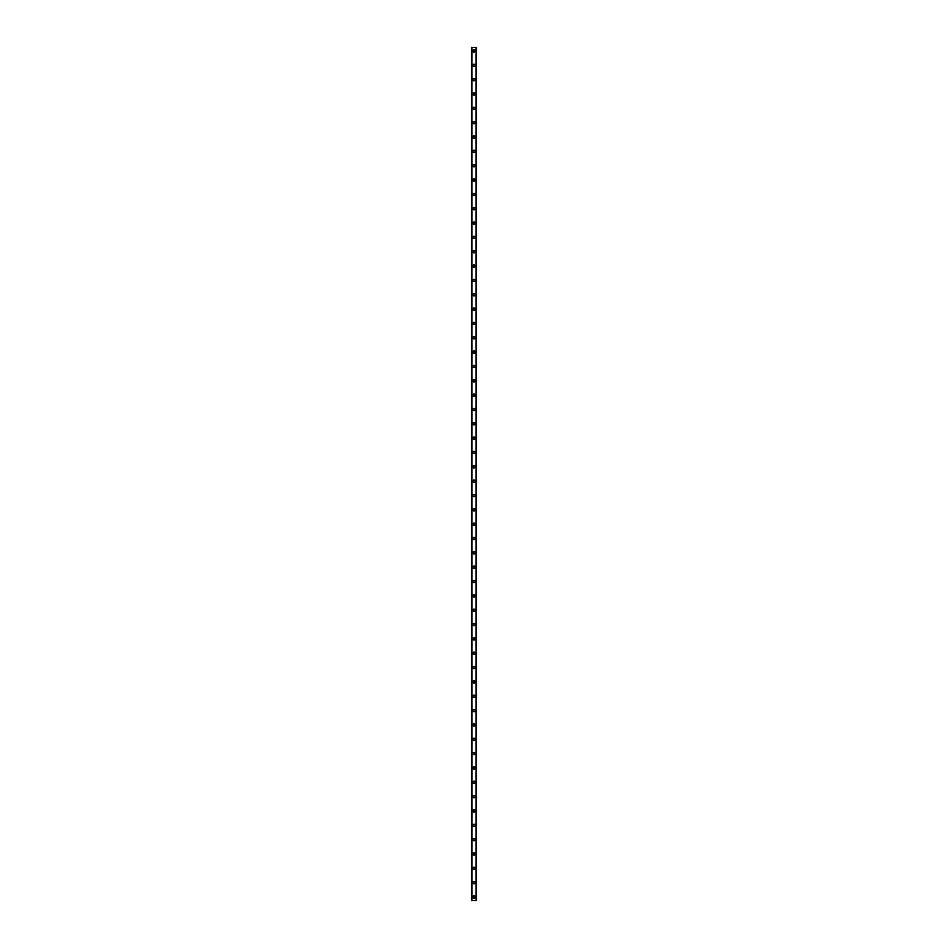 <?xml version="1.0" encoding="UTF-8"?>
<svg xmlns="http://www.w3.org/2000/svg" width="948" height="948" viewBox="0 0 948 948"><rect width="100%" height="100%" fill="white"/><g stroke="black" fill="none" stroke-linecap="round" stroke-linejoin="round"><path stroke-width="1.42" d="M472.862 897.009A1.138 1.138 0 0 1 474 895.884A1.138 1.138 0 0 1 475.138 897.009A1.138 1.138 0 0 1 474 898.147A1.138 1.138 0 0 1 472.862 897.009M472.862 882.671A1.138 1.138 0 0 1 474 881.545A1.138 1.138 0 0 1 475.138 882.671A1.138 1.138 0 0 1 474 883.809A1.138 1.138 0 0 1 472.862 882.671M472.862 868.332A1.138 1.138 0 0 1 474 867.207A1.138 1.138 0 0 1 475.138 868.332A1.138 1.138 0 0 1 474 869.47A1.138 1.138 0 0 1 472.862 868.332M472.862 853.994A1.138 1.138 0 0 1 474 852.856A1.138 1.138 0 0 1 475.138 853.994A1.138 1.138 0 0 1 474 855.132A1.138 1.138 0 0 1 472.862 853.994M472.862 839.655A1.138 1.138 0 0 1 474 838.518A1.138 1.138 0 0 1 475.138 839.655A1.138 1.138 0 0 1 474 840.793A1.138 1.138 0 0 1 472.862 839.655M472.862 825.317A1.138 1.138 0 0 1 474 824.179A1.138 1.138 0 0 1 475.138 825.317A1.138 1.138 0 0 1 474 826.455A1.138 1.138 0 0 1 472.862 825.317M472.862 810.978A1.138 1.138 0 0 1 474 809.841A1.138 1.138 0 0 1 475.138 810.978A1.138 1.138 0 0 1 474 812.116A1.138 1.138 0 0 1 472.862 810.978M472.862 796.64A1.138 1.138 0 0 1 474 795.502A1.138 1.138 0 0 1 475.138 796.64A1.138 1.138 0 0 1 474 797.778A1.138 1.138 0 0 1 472.862 796.64M472.862 782.301A1.138 1.138 0 0 1 474 781.164A1.138 1.138 0 0 1 475.138 782.301A1.138 1.138 0 0 1 474 783.439A1.138 1.138 0 0 1 472.862 782.301M472.862 767.963A1.138 1.138 0 0 1 474 766.825A1.138 1.138 0 0 1 475.138 767.963A1.138 1.138 0 0 1 474 769.101A1.138 1.138 0 0 1 472.862 767.963M472.862 753.624A1.138 1.138 0 0 1 474 752.487A1.138 1.138 0 0 1 475.138 753.624A1.138 1.138 0 0 1 474 754.75A1.138 1.138 0 0 1 472.862 753.624M472.862 739.286A1.138 1.138 0 0 1 474 738.148A1.138 1.138 0 0 1 475.138 739.286A1.138 1.138 0 0 1 474 740.412A1.138 1.138 0 0 1 472.862 739.286M472.862 724.936A1.138 1.138 0 0 1 474 723.81A1.138 1.138 0 0 1 475.138 724.936A1.138 1.138 0 0 1 474 726.073A1.138 1.138 0 0 1 472.862 724.936M472.862 710.597A1.138 1.138 0 0 1 474 709.471A1.138 1.138 0 0 1 475.138 710.597A1.138 1.138 0 0 1 474 711.735A1.138 1.138 0 0 1 472.862 710.597M472.862 696.259A1.138 1.138 0 0 1 474 695.133A1.138 1.138 0 0 1 475.138 696.259A1.138 1.138 0 0 1 474 697.396A1.138 1.138 0 0 1 472.862 696.259M472.862 681.92A1.138 1.138 0 0 1 474 680.783A1.138 1.138 0 0 1 475.138 681.92A1.138 1.138 0 0 1 474 683.058A1.138 1.138 0 0 1 472.862 681.92M472.862 667.582A1.138 1.138 0 0 1 474 666.444A1.138 1.138 0 0 1 475.138 667.582A1.138 1.138 0 0 1 474 668.719A1.138 1.138 0 0 1 472.862 667.582M472.862 653.243A1.138 1.138 0 0 1 474 652.106A1.138 1.138 0 0 1 475.138 653.243A1.138 1.138 0 0 1 474 654.381A1.138 1.138 0 0 1 472.862 653.243M472.862 638.905A1.138 1.138 0 0 1 474 637.767A1.138 1.138 0 0 1 475.138 638.905A1.138 1.138 0 0 1 474 640.042A1.138 1.138 0 0 1 472.862 638.905M472.862 624.566A1.138 1.138 0 0 1 474 623.429A1.138 1.138 0 0 1 475.138 624.566A1.138 1.138 0 0 1 474 625.704A1.138 1.138 0 0 1 472.862 624.566M472.862 610.228A1.138 1.138 0 0 1 474 609.09A1.138 1.138 0 0 1 475.138 610.228A1.138 1.138 0 0 1 474 611.365A1.138 1.138 0 0 1 472.862 610.228M472.862 595.889A1.138 1.138 0 0 1 474 594.751A1.138 1.138 0 0 1 475.138 595.889A1.138 1.138 0 0 1 474 597.027A1.138 1.138 0 0 1 472.862 595.889M472.862 581.551A1.138 1.138 0 0 1 474 580.413A1.138 1.138 0 0 1 475.138 581.551A1.138 1.138 0 0 1 474 582.676A1.138 1.138 0 0 1 472.862 581.551M472.862 567.212A1.138 1.138 0 0 1 474 566.075A1.138 1.138 0 0 1 475.138 567.212A1.138 1.138 0 0 1 474 568.338A1.138 1.138 0 0 1 472.862 567.212M472.862 552.862A1.138 1.138 0 0 1 474 551.736A1.138 1.138 0 0 1 475.138 552.862A1.138 1.138 0 0 1 474 553.999A1.138 1.138 0 0 1 472.862 552.862M472.862 538.523A1.138 1.138 0 0 1 474 537.398A1.138 1.138 0 0 1 475.138 538.523A1.138 1.138 0 0 1 474 539.661A1.138 1.138 0 0 1 472.862 538.523M472.862 524.185A1.138 1.138 0 0 1 474 523.047A1.138 1.138 0 0 1 475.138 524.185A1.138 1.138 0 0 1 474 525.322A1.138 1.138 0 0 1 472.862 524.185M472.862 509.846A1.138 1.138 0 0 1 474 508.709A1.138 1.138 0 0 1 475.138 509.846A1.138 1.138 0 0 1 474 510.984A1.138 1.138 0 0 1 472.862 509.846M472.862 495.508A1.138 1.138 0 0 1 474 494.37A1.138 1.138 0 0 1 475.138 495.508A1.138 1.138 0 0 1 474 496.645A1.138 1.138 0 0 1 472.862 495.508M472.862 481.169A1.138 1.138 0 0 1 474 480.032A1.138 1.138 0 0 1 475.138 481.169A1.138 1.138 0 0 1 474 482.307A1.138 1.138 0 0 1 472.862 481.169M472.862 466.831A1.138 1.138 0 0 1 474 465.693A1.138 1.138 0 0 1 475.138 466.831A1.138 1.138 0 0 1 474 467.968A1.138 1.138 0 0 1 472.862 466.831M472.862 452.492A1.138 1.138 0 0 1 474 451.355A1.138 1.138 0 0 1 475.138 452.492A1.138 1.138 0 0 1 474 453.63A1.138 1.138 0 0 1 472.862 452.492M472.862 438.154A1.138 1.138 0 0 1 474 437.016A1.138 1.138 0 0 1 475.138 438.154A1.138 1.138 0 0 1 474 439.291A1.138 1.138 0 0 1 472.862 438.154M472.862 423.815A1.138 1.138 0 0 1 474 422.678A1.138 1.138 0 0 1 475.138 423.815A1.138 1.138 0 0 1 474 424.953A1.138 1.138 0 0 1 472.862 423.815M472.862 409.477A1.138 1.138 0 0 1 474 408.339A1.138 1.138 0 0 1 475.138 409.477A1.138 1.138 0 0 1 474 410.603A1.138 1.138 0 0 1 472.862 409.477M472.862 395.138A1.138 1.138 0 0 1 474 394.001A1.138 1.138 0 0 1 475.138 395.138A1.138 1.138 0 0 1 474 396.264A1.138 1.138 0 0 1 472.862 395.138M472.862 380.788A1.138 1.138 0 0 1 474 379.662A1.138 1.138 0 0 1 475.138 380.788A1.138 1.138 0 0 1 474 381.926A1.138 1.138 0 0 1 472.862 380.788M472.862 366.449A1.138 1.138 0 0 1 474 365.324A1.138 1.138 0 0 1 475.138 366.449A1.138 1.138 0 0 1 474 367.587A1.138 1.138 0 0 1 472.862 366.449M472.862 352.111A1.138 1.138 0 0 1 474 350.973A1.138 1.138 0 0 1 475.138 352.111A1.138 1.138 0 0 1 474 353.249A1.138 1.138 0 0 1 472.862 352.111M472.862 337.772A1.138 1.138 0 0 1 474 336.635A1.138 1.138 0 0 1 475.138 337.772A1.138 1.138 0 0 1 474 338.91A1.138 1.138 0 0 1 472.862 337.772M472.862 323.434A1.138 1.138 0 0 1 474 322.296A1.138 1.138 0 0 1 475.138 323.434A1.138 1.138 0 0 1 474 324.572A1.138 1.138 0 0 1 472.862 323.434M472.862 309.095A1.138 1.138 0 0 1 474 307.958A1.138 1.138 0 0 1 475.138 309.095A1.138 1.138 0 0 1 474 310.233A1.138 1.138 0 0 1 472.862 309.095M472.862 294.757A1.138 1.138 0 0 1 474 293.619A1.138 1.138 0 0 1 475.138 294.757A1.138 1.138 0 0 1 474 295.894A1.138 1.138 0 0 1 472.862 294.757M472.862 280.418A1.138 1.138 0 0 1 474 279.281A1.138 1.138 0 0 1 475.138 280.418A1.138 1.138 0 0 1 474 281.556A1.138 1.138 0 0 1 472.862 280.418M472.862 266.08A1.138 1.138 0 0 1 474 264.942A1.138 1.138 0 0 1 475.138 266.08A1.138 1.138 0 0 1 474 267.218A1.138 1.138 0 0 1 472.862 266.08M472.862 251.741A1.138 1.138 0 0 1 474 250.604A1.138 1.138 0 0 1 475.138 251.741A1.138 1.138 0 0 1 474 252.867A1.138 1.138 0 0 1 472.862 251.741M472.862 237.403A1.138 1.138 0 0 1 474 236.265A1.138 1.138 0 0 1 475.138 237.403A1.138 1.138 0 0 1 474 238.529A1.138 1.138 0 0 1 472.862 237.403M472.862 223.064A1.138 1.138 0 0 1 474 221.927A1.138 1.138 0 0 1 475.138 223.064A1.138 1.138 0 0 1 474 224.19A1.138 1.138 0 0 1 472.862 223.064M472.862 208.714A1.138 1.138 0 0 1 474 207.588A1.138 1.138 0 0 1 475.138 208.714A1.138 1.138 0 0 1 474 209.852A1.138 1.138 0 0 1 472.862 208.714M472.862 194.376A1.138 1.138 0 0 1 474 193.25A1.138 1.138 0 0 1 475.138 194.376A1.138 1.138 0 0 1 474 195.513A1.138 1.138 0 0 1 472.862 194.376M472.862 180.037A1.138 1.138 0 0 1 474 178.899A1.138 1.138 0 0 1 475.138 180.037A1.138 1.138 0 0 1 474 181.175A1.138 1.138 0 0 1 472.862 180.037M472.862 165.699A1.138 1.138 0 0 1 474 164.561A1.138 1.138 0 0 1 475.138 165.699A1.138 1.138 0 0 1 474 166.836A1.138 1.138 0 0 1 472.862 165.699M472.862 151.36A1.138 1.138 0 0 1 474 150.222A1.138 1.138 0 0 1 475.138 151.36A1.138 1.138 0 0 1 474 152.498A1.138 1.138 0 0 1 472.862 151.36M472.862 137.022A1.138 1.138 0 0 1 474 135.884A1.138 1.138 0 0 1 475.138 137.022A1.138 1.138 0 0 1 474 138.159A1.138 1.138 0 0 1 472.862 137.022M472.862 122.683A1.138 1.138 0 0 1 474 121.545A1.138 1.138 0 0 1 475.138 122.683A1.138 1.138 0 0 1 474 123.821A1.138 1.138 0 0 1 472.862 122.683M472.862 108.345A1.138 1.138 0 0 1 474 107.207A1.138 1.138 0 0 1 475.138 108.345A1.138 1.138 0 0 1 474 109.482A1.138 1.138 0 0 1 472.862 108.345M472.862 94.006A1.138 1.138 0 0 1 474 92.868A1.138 1.138 0 0 1 475.138 94.006A1.138 1.138 0 0 1 474 95.144A1.138 1.138 0 0 1 472.862 94.006M472.862 79.668A1.138 1.138 0 0 1 474 78.53A1.138 1.138 0 0 1 475.138 79.668A1.138 1.138 0 0 1 474 80.793A1.138 1.138 0 0 1 472.862 79.668M472.862 65.329A1.138 1.138 0 0 1 474 64.191A1.138 1.138 0 0 1 475.138 65.329A1.138 1.138 0 0 1 474 66.455A1.138 1.138 0 0 1 472.862 65.329M472.862 50.991A1.138 1.138 0 0 1 474 49.853A1.138 1.138 0 0 1 475.138 50.991A1.138 1.138 0 0 1 474 52.116A1.138 1.138 0 0 1 472.862 50.991M476.334 47.4L471.606 47.4L471.606 900.6L476.394 900.6L476.394 47.4L476.334 900.6M476.003 900.6L476.003 47.4L476.026 900.6M471.974 900.6L471.974 47.4L471.997 900.6M471.606 47.4L471.606 900.6L471.606 47.4M476.394 47.4L476.394 900.6L476.394 47.4M471.666 47.4L471.666 900.6M471.95 47.4L471.95 900.6M476.05 47.4L476.05 900.6"/></g></svg>

